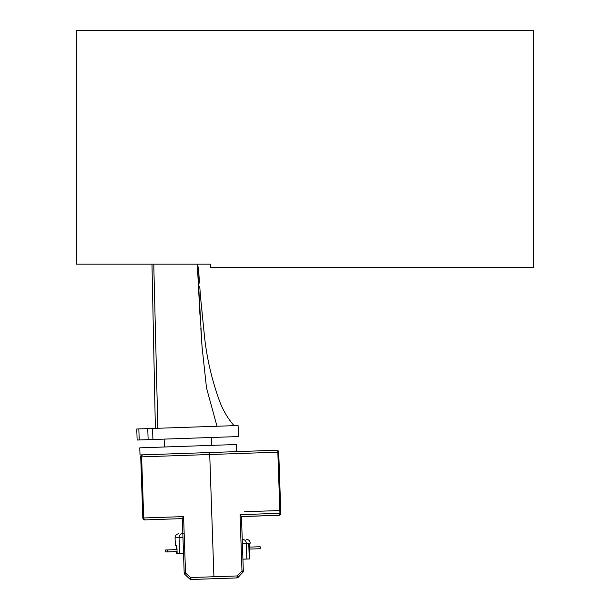 <?xml version="1.0" encoding="UTF-8"?>
<svg xmlns="http://www.w3.org/2000/svg" width="610" height="610" viewBox="0 0 610 610"><rect width="100%" height="100%" fill="white"/><g stroke="black" fill="none" stroke-linecap="round" stroke-linejoin="round"><path stroke-width="0.91" d="M533.666 267.203L533.666 30.5L76.334 30.5L76.334 264.168L210.465 264.168L210.465 267.203L533.666 267.203M174.17 453.764L209.657 452.544L213.919 576.747L209.726 454.519L277.84 452.178A1.975 1.533 -92 0 0 276.246 450.264L142.633 454.846A1.975 1.975 34.9 0 0 140.727 456.89L142.824 517.997L143.708 517.966L141.611 456.859L143.708 517.966L183.587 516.601L182.314 518.508L184.182 573.004L185.524 572.958L190.556 577.548L237.282 575.939L238.205 577.304L236.825 577.929L214.118 578.715L236.825 577.929L237.282 575.939L241.987 571.013L240.058 514.665L280.821 513.262L278.724 452.147A1.975 1.975 -123.7 0 0 276.681 450.249L236.619 451.621L236.375 444.522L139.774 447.839L140.018 454.938L188.322 453.276M152.912 439.497L152.538 428.456L238.091 425.521L238.472 436.562L137.143 440.039L136.762 428.998L138.836 428.921L139.217 439.962M217 426.245L206.5 387.899L202.055 346.838L197.404 264.168M153.766 264.168L157.853 428.273M199.752 286.525L200.637 298.29M197.762 264.168L197.907 267.027M197.556 269.193L199.966 315.172M200.835 328.47L201.331 335.996M201.666 341.188L202.23 349.332M152.538 428.456L138.836 428.921M147.757 428.616L148.138 439.657M183.587 516.601L185.524 572.958L184.807 574.376L189.733 578.974L190.556 577.548L191.143 579.5L236.825 577.929A1.975 1.975 0 0 0 238.205 577.304L243.199 571.73L242.795 572.386L241.987 571.013L243.329 570.968L241.453 516.479L278.473 515.32L241.461 516.586M142.824 517.997A1.975 1.975 0 0 0 144.86 519.903L182.321 518.614L144.86 519.903A1.975 1.975 0 0 1 142.824 517.997L140.727 456.89L209.726 454.519M184.205 573.217A1.975 1.975 0 0 1 184.182 573.004L184.456 573.934M191.143 579.5L190.389 579.378M183.946 565.928L183.602 556.076M189.733 578.974L184.807 574.376L184.144 571.845M175.352 545.698L175.078 537.814L175.352 545.698L176.877 545.645L177.144 553.529L176.648 553.552L176.58 551.577M176.511 549.61L176.381 545.668L176.877 545.645M181.734 533.636L183.274 533.582M243.344 539.415L242.246 539.453M246.188 539.324L246.188 539.324C248.59 539.476 249.947 540.75 250.268 543.129L250.268 543.129C249.947 540.75 248.583 539.476 246.188 539.324M249.238 543.167L249.78 558.935L246.837 559.034L246.295 543.266L242.383 543.396M244.518 511.744L280.73 510.501M275.148 450.302L219.699 452.201M168.268 551.867L177.075 551.562L165.699 551.951L165.63 549.984L167.605 549.915L167.674 551.882M249.376 547.109L260.165 546.735L260.234 548.71L249.444 549.076M242.612 539.446C247.347 539.278 247.347 539.278 242.612 539.446A3.942 3.546 88 0 1 246.295 543.266L250.268 543.129M182.466 533.613C177.731 533.773 177.731 533.773 182.466 533.613A3.942 3.546 -92 0 0 179.058 537.677L179.599 553.445L183.511 553.316M179.599 553.445L177.144 553.529M243.016 561.932L242.925 559.172L246.837 559.034M248.743 543.182L249.284 558.951M177.007 549.587L167.605 549.915M165.63 549.984L165.699 551.951M182.992 538.188L183.03 539.423M209.657 452.544L177.129 453.665M240.058 514.665L241.453 516.479M278.915 515.305A1.975 1.975 0 0 0 280.821 513.262A1.975 1.975 0 0 1 278.915 515.305L278.473 515.32A1.975 1.533 -92 0 0 279.937 513.292L277.84 452.178L279.937 513.292M243.291 571.433A1.975 1.975 0 0 0 243.329 570.968L243.222 567.841M243.199 571.73A1.975 1.975 0 0 1 242.795 572.386L243.199 571.73L242.338 571.402M189.862 578.478L189.862 578.478A1.975 1.494 30 0 0 190.785 579.027M238.037 576.824L238.037 576.824A1.975 1.494 146.1 0 1 237.153 577.434M143.068 454.831A1.975 1.533 88 0 0 141.611 456.859M184.365 573.751L185.204 573.37M143.708 517.966A1.975 1.533 88 0 0 145.302 519.888M182.969 537.54L175.085 537.814C175.238 535.412 176.503 534.055 178.89 533.735C176.511 534.055 175.238 535.412 175.085 537.814M236.825 577.929L237.572 577.754M278.724 452.147L277.84 452.178M211.731 445.369L211.464 437.484M200.576 297.52L204.678 338.306C207.202 359.946 212.204 380.968 219.669 401.372C223.008 410.347 227.797 418.437 234.042 425.658M199.516 283.032L198.387 267.012M151.981 264.168L155.375 428.357M164.418 446.993L164.151 439.108M242.795 572.386L237.58 577.754"/></g></svg>
